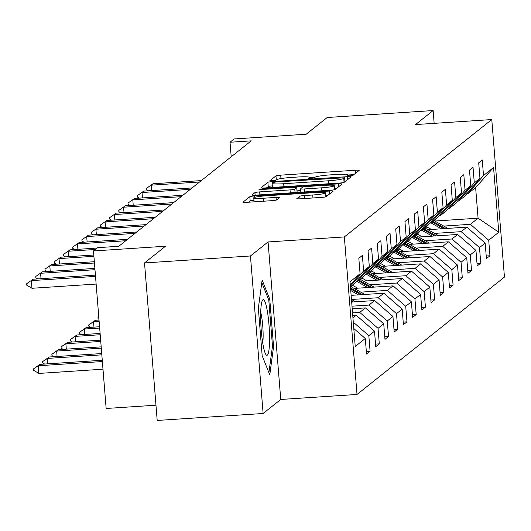 <?xml version="1.0" encoding="UTF-8"?>
<svg xmlns="http://www.w3.org/2000/svg" width="531" height="531" viewBox="0 0 531 531"><rect width="100%" height="100%" fill="white"/><g stroke="black" fill="none" stroke-linecap="round" stroke-linejoin="round"><path stroke-width="0.8" d="M349.67 175.841L352.989 175.323L359.155 170.411A4.215 0.418 -4.6 0 0 359.195 170.351A4.215 0.418 -4.6 0 0 355.578 170.225L280.713 175.144A4.215 0.418 -4.6 0 0 275.974 175.88L269.781 180.832L275.629 180.407L276.425 179.77A13.481 1.341 -4.6 0 1 291.592 177.42L297.831 177.009A13.481 1.341 -4.6 0 1 309.414 177.407A13.481 1.341 -4.6 0 1 309.288 177.613L308.458 178.29L310.993 178.376L314.312 177.865L315.109 177.228A13.481 1.341 -4.6 0 1 330.275 174.878L336.515 174.467A13.481 1.341 -4.6 0 1 348.097 174.865A13.481 1.341 -4.6 0 1 347.964 175.071L347.141 175.748L349.67 175.841M296.849 198.601A4.215 0.418 -4.6 0 0 296.809 198.667A4.215 0.418 -4.6 0 0 300.427 198.793L321.428 197.413A4.215 0.418 -4.6 0 0 326.167 196.676L333.017 191.226A4.215 0.418 -4.6 0 0 333.056 191.16A4.215 0.418 -4.6 0 0 329.439 191.034L254.568 195.959A4.215 0.418 -4.6 0 0 249.829 196.689L242.986 202.145A4.215 0.418 -4.6 0 0 242.946 202.205A4.215 0.418 -4.6 0 0 246.563 202.331L271.932 200.665A4.215 0.418 -4.6 0 0 276.671 199.928L279.605 197.598A4.215 0.418 -4.6 0 0 279.645 197.532A4.215 0.418 -4.6 0 0 276.027 197.406L263.442 198.236A11.27 1.122 -4.6 0 1 253.765 197.904A11.27 1.122 -4.6 0 1 266.549 195.76L315.832 192.527A11.27 1.122 -4.6 0 1 325.516 192.859A11.27 1.122 -4.6 0 1 312.732 194.996L304.515 195.534A4.215 0.418 -4.6 0 0 299.776 196.271L296.856 198.727M434.152 123.351L433.123 110.548L327.189 117.51L306.201 134.217L234.171 138.956L230.029 142.248L251.216 140.854L118.798 246.278L97.611 247.672L93.476 250.964L106.147 408.478L155.968 405.199M250.453 255.975L263.13 413.49L280.746 399.465L268.075 241.95L250.453 255.975L144.525 262.938L165.506 246.231L93.476 250.964M268.075 241.95L344.347 236.939L491.779 119.561L504.45 277.076L357.018 394.453L344.347 236.939M433.123 110.548L415.507 124.573L491.779 119.561M339.475 183.042A4.215 0.418 -4.6 0 0 344.214 182.312L351.064 176.856A4.215 0.418 -4.6 0 0 351.104 176.796A4.215 0.418 -4.6 0 0 347.48 176.67L272.615 181.589A4.215 0.418 -4.6 0 0 267.876 182.325L261.033 187.775A4.215 0.418 -4.6 0 0 260.993 187.841A4.215 0.418 -4.6 0 0 264.611 187.967L339.475 183.042M342.037 184.045L335.194 189.494A4.215 0.418 -4.6 0 1 330.455 190.231L255.584 195.149A4.215 0.418 -4.6 0 1 251.966 195.023A4.215 0.418 -4.6 0 1 252.006 194.957L254.94 192.627A4.215 0.418 -4.6 0 1 259.679 191.89L290.039 189.899A4.215 0.418 -4.6 0 0 294.778 189.162L296.723 187.616A4.215 0.418 -4.6 0 0 296.763 187.549A4.215 0.418 -4.6 0 0 293.145 187.423L261.531 189.501L259.002 189.414L262.347 188.857L338.459 183.852A4.215 0.418 -4.6 0 1 342.077 183.978A4.215 0.418 -4.6 0 1 342.037 184.045M263.13 413.49L157.196 420.452L144.525 262.938M366.324 351.456L370.08 351.21L368.833 335.672L374.508 331.152L375.756 346.69L379.3 343.869L378.052 328.331L383.727 323.81L384.975 339.349L388.526 336.528L387.272 320.989L392.947 316.469L394.201 332.008L397.746 329.187L396.498 313.648L402.173 309.128L403.421 324.667L406.972 321.839L405.717 306.301L411.392 301.787L412.647 317.326L416.191 314.498L414.943 298.96L420.618 294.446L421.866 309.985L425.411 307.157L424.163 291.619L429.838 287.105L431.086 302.637L434.637 299.816L433.382 284.277L439.057 279.757L440.312 295.296L443.856 292.475L442.608 276.936L448.283 272.416L449.531 287.955L453.076 285.134L451.828 269.595L457.503 265.075L458.751 280.614L462.302 277.793L461.047 262.254L466.722 257.734L467.977 273.273L471.521 270.452L470.274 254.913L475.949 250.393L477.196 265.931L480.747 263.104L479.493 247.565L485.168 243.052L486.423 258.59L489.967 255.763L488.719 240.224L498.768 232.226L493.558 167.517L475.617 187.543L467.93 193.662L466.742 193.742M370.08 351.21L366.536 354.031L365.282 338.493L355.232 346.497L350.029 281.788L360.078 273.79L358.83 258.252L362.374 255.424L363.622 270.963L369.297 266.449L368.049 250.911L371.594 248.083L372.848 263.622L378.523 259.101L377.269 243.563L380.82 240.742L382.068 256.281L387.743 251.76L386.495 236.222L390.039 233.401L391.287 248.939L396.962 244.419L395.714 228.881L399.259 226.06L400.513 241.598L406.188 237.078L404.934 221.54L408.485 218.719L409.733 234.257L415.408 229.737L414.16 214.199L417.705 211.371L418.959 226.91L424.634 222.396L423.38 206.858L426.931 204.03L428.178 219.569L433.854 215.055L432.606 199.517L436.15 196.689L437.398 212.227L443.073 207.714L441.825 192.176L445.37 189.348L446.624 204.886L452.299 200.366L451.045 184.828L454.596 182.007L455.844 197.545L461.519 193.025L460.271 177.487L463.815 174.666L465.063 190.204L470.738 185.684L469.49 170.146L473.035 167.325L474.289 182.863L479.964 178.343L478.71 162.805L482.261 159.984L483.509 175.522L493.558 167.517M352.929 317.83L356.188 315.241L352.737 315.467M369.297 266.449L353.719 284.589L350.46 287.185M353.274 322.158L368.833 335.672M356.188 315.241L374.508 331.152M363.622 270.963L350.394 286.368M352.199 308.763L365.408 307.894L359.733 312.414L352.531 312.885M356.075 281.842L357.27 281.762L362.945 277.248L378.523 259.101M359.733 312.414L378.052 328.331M365.408 307.894L383.727 323.81M372.848 263.622L357.27 281.762M351.661 302.066L374.627 300.553L368.952 305.073L351.993 306.188M365.301 274.5L366.49 274.421L372.165 269.907L387.743 251.76M368.952 305.073L387.272 320.989M374.627 300.553L392.947 316.469M382.068 256.281L366.49 274.421M351.117 295.362L383.853 293.212L378.178 297.732L351.522 299.484M374.521 267.159L375.709 267.08L381.384 262.56L396.962 244.419M378.178 297.732L396.498 313.648M383.853 293.212L402.173 309.128M391.287 248.939L375.709 267.08M354.157 288.426L393.073 285.87L387.398 290.391L360.741 292.143M383.747 259.818L384.935 259.739L390.61 255.219L406.188 237.078M387.398 290.391L405.717 306.301M393.073 285.87L411.392 301.787M400.513 241.598L384.935 259.739M363.377 281.085L402.299 278.529L396.624 283.05L369.961 284.802M353.533 285.877L351.967 285.983M392.967 252.477L394.155 252.398L399.83 247.877L415.408 229.737M396.624 283.05L414.943 298.96M402.299 278.529L420.618 294.446M409.733 234.257L394.155 252.398M372.596 273.744L411.518 271.188L405.843 275.708L379.187 277.454M362.759 278.536L361.193 278.642M402.186 245.136L403.374 245.056L409.049 240.536L424.634 222.396M405.843 275.708L424.163 291.619M411.518 271.188L429.838 287.105M418.959 226.91L403.374 245.056M381.822 266.403L420.738 263.847L415.063 268.361L388.407 270.113M371.979 271.195L370.412 271.295M411.412 237.788L412.6 237.715L418.275 233.195L433.854 215.055M415.063 268.361L433.382 284.277M420.738 263.847L439.057 279.757M428.178 219.569L412.6 237.715M391.042 259.062L429.964 256.506L424.289 261.02L397.633 262.772M381.198 263.854L379.638 263.953M420.632 230.447L421.82 230.368L427.495 225.854L443.073 207.714M424.289 261.02L442.608 276.936M429.964 256.506L448.283 272.416M437.398 212.227L421.82 230.368M400.261 251.721L439.183 249.158L433.508 253.679L406.852 255.431M390.424 256.513L388.858 256.612M429.851 223.106L431.046 223.027L436.721 218.513L452.299 200.366M433.508 253.679L451.828 269.595M439.183 249.158L457.503 265.075M446.624 204.886L431.046 223.027M409.487 244.379L448.403 241.817L442.728 246.338L416.072 248.09M399.644 249.172L398.077 249.271M439.077 215.765L440.265 215.686L445.94 211.172L461.519 193.025M442.728 246.338L461.047 262.254M448.403 241.817L466.722 257.734M455.844 197.545L440.265 215.686M418.707 237.038L457.629 234.476L451.954 238.996L425.298 240.749M408.863 241.824L407.304 241.93M448.297 208.424L449.485 208.344L455.16 203.824L470.738 185.684M451.954 238.996L470.274 254.913M457.629 234.476L475.949 250.393M465.063 190.204L449.485 208.344M427.933 229.691L466.849 227.135L461.173 231.655L434.517 233.408M418.089 234.483L416.523 234.589M457.523 201.083L458.711 201.003L464.386 196.483L479.964 178.343M461.173 231.655L479.493 247.565M466.849 227.135L485.168 243.052M474.289 182.863L458.711 201.003M434.816 221.035L478.079 218.195L470.4 224.314L443.737 226.067M427.309 227.142L425.743 227.248M470.4 224.314L488.719 240.224M475.617 187.543L478.079 218.195L498.768 232.226M483.509 175.522L467.93 193.662M280.746 399.465L357.018 394.453M230.029 142.248L231.204 156.791M353.785 328.51L365.282 338.493M360.078 273.79L350.301 285.174M486.21 256.008L489.967 255.763M476.991 263.356L480.747 263.104M467.771 270.697L471.521 270.452M458.545 278.038L462.302 277.793M449.326 285.379L453.076 285.134M440.099 292.72L443.856 292.475M430.88 300.061L434.637 299.816M421.66 307.403L425.411 307.157M412.434 314.744L416.191 314.498M403.215 322.091L406.972 321.839M393.995 329.432L397.746 329.187M384.769 336.773L388.526 336.528M375.55 344.115L379.3 343.869M262.161 355.697L269.775 374.873L273.571 346.617L269.755 299.179L262.141 280.003L258.345 308.259L262.161 355.697M268.447 299.265L269.755 299.179M272.403 346.69L273.571 346.617M353.878 174.619L348.104 174.998M315.215 177.155L309.427 177.54M272.297 185.896A4.215 0.418 -4.6 0 0 268.221 186.58L266.655 187.828M345.781 181.064L344.904 181.117M344.599 177.752L276.379 181.934L273.06 182.452L272.224 183.122A13.481 1.341 -4.6 0 0 272.091 183.328A13.481 1.341 -4.6 0 0 283.673 183.726L328.589 180.772A13.481 1.341 -4.6 0 0 343.756 178.423L344.599 177.752L344.924 181.748M296.311 192.474L297.068 191.87A4.215 0.418 -4.6 0 0 297.108 191.804A4.215 0.418 -4.6 0 0 297.055 191.751M297.028 190.855L300.705 190.616M334.55 188.392L336.76 188.246M321.547 187.828A11.27 1.122 -4.6 0 0 334.331 185.684A11.27 1.122 -4.6 0 0 324.647 185.352L307.283 186.494A4.215 0.418 -4.6 0 0 302.544 187.231L300.599 188.777A4.215 0.418 -4.6 0 0 300.559 188.844A4.215 0.418 -4.6 0 0 304.183 188.97L321.547 187.828L321.786 190.795M253.957 200.287A4.215 0.418 -4.6 0 0 250.174 200.95L248.608 202.198M327.74 195.428L325.735 195.561M447.859 228.383L434.073 220.617M441.467 228.801L431.119 222.967M431.431 229.465L426.599 226.744A27.254 26.829 -128.5 0 0 426.473 226.671M445.429 228.542L432.951 221.513M432.241 222.077L443.896 228.642M148.454 190.802L146.536 189.653L146.437 188.379L153.014 183.766L201.309 180.586M199.537 182L151.242 185.173L151.68 190.589M153.014 183.766L146.437 188.379M267.332 355.166A27.897 4.056 86.2 0 0 268.951 324.434A27.897 4.056 86.2 0 0 262.878 299.823A27.897 4.056 86.2 0 0 262.307 300.639A27.897 4.056 86.2 0 0 261.06 327.76A27.897 4.056 86.2 0 0 265.845 354.482A27.897 4.056 86.2 0 0 267.332 355.166M262.745 343.072A19.103 2.774 86.2 0 0 260.721 312.354M261.803 282.519L268.786 300.115L272.483 346.073L268.905 372.696M438.633 235.724L424.853 227.958M432.247 236.142L421.893 230.315M422.205 236.806L417.379 234.085A27.254 26.829 -128.5 0 0 417.247 234.012M436.21 235.883L423.725 228.854M423.021 229.419L434.677 235.983M429.413 243.065L415.627 235.299M423.028 243.49L412.673 237.656M412.985 244.147L408.153 241.426A27.254 26.829 -128.5 0 0 408.027 241.353M426.984 243.225L414.505 236.195M413.795 236.76L425.45 243.331M139.228 198.143L137.317 196.994L137.21 195.72L143.795 191.107L192.089 187.934M190.317 189.341L142.023 192.514L142.461 197.93M143.795 191.107L137.21 195.72M130.009 205.484L128.097 204.335L127.991 203.061L134.575 198.448L182.863 195.275M181.091 196.682L132.803 199.855L133.235 205.271M134.575 198.448L127.991 203.061M420.194 250.413L406.407 242.64M413.802 250.831L403.454 244.997M403.759 251.488L398.934 248.767A27.254 26.829 -128.5 0 0 398.801 248.694M417.764 250.572L405.286 243.537M404.576 244.101L416.231 250.672M410.967 257.754L397.188 249.982M404.582 258.172L394.228 252.338M394.54 258.829L389.714 256.108A27.254 26.829 -128.5 0 0 389.581 256.035M408.545 257.913L396.06 250.878M395.349 251.442L407.012 258.013M401.748 265.095L387.962 257.329M395.363 265.513L385.008 259.679M385.32 266.17L380.488 263.456A27.254 26.829 -128.5 0 0 380.362 263.383M399.319 265.254L386.84 258.219M386.13 258.783L397.785 265.354M120.789 212.825L118.871 211.677L118.771 210.402L125.349 205.789L173.644 202.616M171.871 204.023L123.577 207.203L124.015 212.612M125.349 205.789L118.771 210.402M111.563 220.166L109.651 219.024L109.545 217.743L116.13 213.13L164.424 209.957M162.645 211.371L114.357 214.544L114.789 219.953M116.13 213.13L109.545 217.743M102.344 227.507L100.425 226.365L100.326 225.084L106.91 220.471L155.198 217.298M153.426 218.712L105.131 221.885L105.569 227.295M106.91 220.471L100.326 225.084M392.522 272.436L378.742 264.67M386.137 272.854L375.782 267.02M376.094 273.518L371.269 270.797A27.254 26.829 -128.5 0 0 371.136 270.724M390.099 272.595L377.621 265.56M376.91 266.124L388.566 272.695M98.978 319.396L98.056 318.846L97.956 317.571L98.779 316.907M98.786 317.014L97.956 317.571M93.117 234.848L91.206 233.706L91.106 232.425L97.684 227.812L145.979 224.64M144.206 226.053L95.912 229.226L96.35 234.636M97.684 227.812L91.106 232.425M383.302 279.777L369.516 272.011M376.917 280.195L366.563 274.361M366.875 280.859L362.049 278.138A27.254 26.829 -128.5 0 0 361.916 278.065M380.873 279.937L368.395 272.907M367.684 273.472L379.34 280.036M99.031 320.054L95.314 320.299L93.542 321.706L99.138 321.341M90.748 327.335L88.836 326.187L88.73 324.912L93.542 321.706L93.974 327.123M88.73 324.912L95.314 320.299M83.898 242.189L81.986 241.047L81.88 239.766L88.465 235.153L136.752 231.981M134.98 233.394L86.692 236.567L87.124 241.977M88.465 235.153L81.88 239.766M374.083 287.118L360.297 279.352M367.691 287.536L357.343 281.702M357.655 288.2L352.823 285.479A27.254 26.829 -128.5 0 0 352.697 285.406M371.654 287.278L359.175 280.249M358.465 280.813L370.12 287.377M99.576 326.751L86.095 327.64L84.316 329.054L99.675 328.039M81.528 334.676L79.61 333.528L79.511 332.253L84.316 329.054L84.754 334.464M79.511 332.253L86.095 327.64M74.679 249.537L72.76 248.389L72.661 247.114L79.238 242.501L127.533 239.322M125.761 240.735L77.466 243.908L77.904 249.324M79.238 242.501L72.661 247.114M364.857 294.459L351.077 286.694M358.471 294.884L350.732 290.517M362.434 294.619L350.52 287.908M350.599 288.917L360.901 294.718M100.113 333.455L76.869 334.981L75.097 336.395L100.213 334.742M72.302 342.017L70.391 340.869L70.291 339.594L75.097 336.395L75.535 341.805M70.291 339.594L76.869 334.981M65.452 256.878L63.541 255.73L63.435 254.455L70.019 249.842L97.127 248.057M95.354 249.47L68.247 251.249L68.685 256.665M70.019 249.842L63.435 254.455M355.637 301.8L351.449 299.444M353.208 301.96L351.575 301.044M100.651 340.152L67.649 342.322L65.877 343.736L100.757 341.44M63.083 349.358L61.171 348.217L61.065 346.935L65.877 343.736L66.309 349.146M61.065 346.935L67.649 342.322M56.233 264.219L54.321 263.071L54.215 261.796L60.799 257.183L93.801 255.013M93.907 256.3L59.027 258.59L59.459 264.007M60.799 257.183L54.215 261.796M101.189 346.856L58.423 349.663L56.651 351.077L101.295 348.144M53.863 356.699L51.945 355.558L51.846 354.277L56.651 351.077L57.089 356.487M51.846 354.277L58.423 349.663M47.013 271.56L45.095 270.412L44.996 269.137L51.573 264.524L94.339 261.717M94.445 263.004L49.801 265.938L50.239 271.348M51.573 264.524L44.996 269.137M101.726 353.553L49.204 357.005L47.432 358.418L101.833 354.841M44.637 364.04L42.726 362.899L42.619 361.618L47.432 358.418L47.863 363.828M42.619 361.618L49.204 357.005M37.787 278.901L35.876 277.759L35.769 276.478L42.354 271.865L94.876 268.414M94.983 269.702L40.582 273.279L41.013 278.689M42.354 271.865L35.769 276.478M102.271 360.257L39.984 364.346L38.205 365.759L102.37 361.545M38.823 373.426L33.506 370.24L33.4 368.965L38.205 365.759L38.823 373.426L102.987 369.204M33.4 368.965L39.984 364.346M95.52 276.405L31.356 280.62L31.973 288.28L26.65 285.101L26.55 283.82L33.134 279.206L95.421 275.111M96.138 284.065L31.973 288.28M33.134 279.206L26.55 283.82M348.031 175.887L347.964 175.071M309.354 178.429L309.288 177.613M276.293 179.876L275.974 175.88M280.985 178.575L280.713 175.144M355.81 173.079L355.578 170.225M268.221 186.58L267.876 182.325M272.708 182.73L272.615 181.589M347.712 179.524L347.48 176.67M283.912 186.7L283.673 183.726M328.835 183.746L328.589 180.772M344.075 182.385L343.756 178.423M255.145 195.176L254.94 192.627M259.918 194.864L259.679 191.89M290.278 192.866L290.039 189.899M295.05 192.554L294.778 189.162M297.068 191.87L296.723 187.616M262.394 189.448L262.347 188.857M338.692 186.706L338.459 183.852M300.878 192.176L300.612 188.903M304.422 191.937L304.183 188.97M299.982 198.82L299.776 196.271M304.754 198.508L304.515 195.534M312.971 197.97L312.732 194.996M263.681 201.209L263.442 198.236M276.239 200.101L276.027 197.406M250.174 200.95L249.829 196.689M254.688 197.373L254.568 195.959M329.665 193.895L329.439 191.034M348.177 175.887L348.097 174.865M309.493 178.429L309.414 177.407M344.951 181.721L344.626 177.706M272.423 187.45L272.091 183.328M297.108 191.804L296.763 187.549M334.656 189.693L334.331 185.684M300.831 192.176L300.559 188.844M325.835 196.822L325.516 192.859M254.077 201.84L253.765 197.904"/></g></svg>
